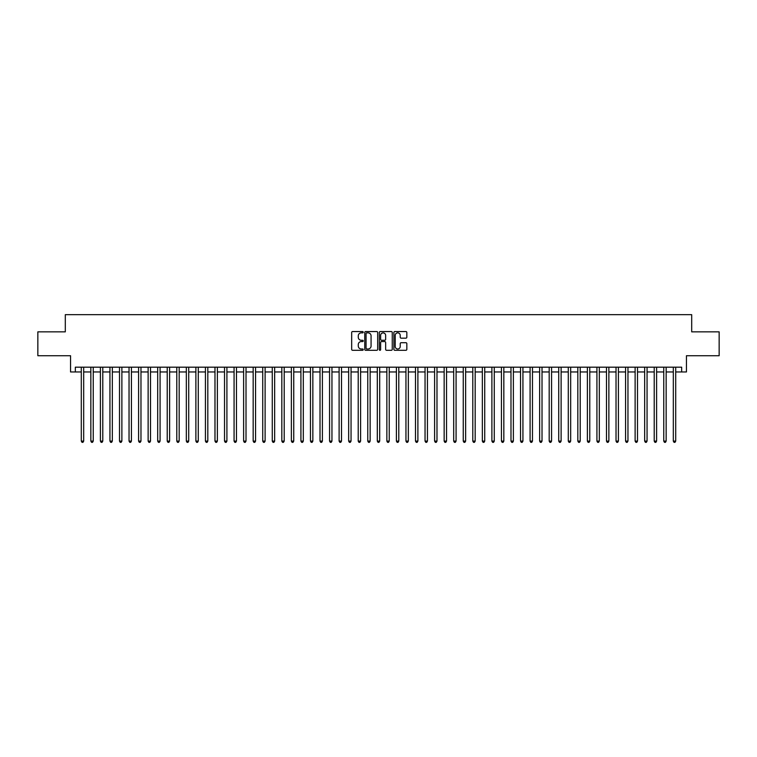 <?xml version="1.0" encoding="UTF-8"?>
<svg xmlns="http://www.w3.org/2000/svg" width="757" height="757" viewBox="0 0 757 757"><rect width="100%" height="100%" fill="white"/><g stroke="black" fill="none" stroke-linecap="round" stroke-linejoin="round"><path stroke-width="1.14" d="M363.218 332.209A0.653 0.653 0 0 0 362.565 331.557L352.611 331.557A0.937 0.937 0 0 0 351.674 332.493L351.674 349.365A0.937 0.937 0 0 0 352.611 350.302L362.565 350.302A0.653 0.653 0 0 0 363.218 349.639A0.653 0.653 0 0 0 362.565 348.986L361.278 348.986A3 3 0 0 1 358.279 345.987L358.279 344.577A3 3 0 0 1 361.278 341.577L362.565 341.577A0.653 0.653 0 0 0 363.218 340.924A0.653 0.653 0 0 0 362.565 340.272L361.278 340.272A3 3 0 0 1 358.279 337.272L358.279 335.862A3 3 0 0 1 361.278 332.862L362.565 332.862A0.653 0.653 0 0 0 363.218 332.209M405.894 338.161A0.937 0.937 0 0 0 406.831 337.225L406.831 332.493A0.937 0.937 0 0 0 405.894 331.557L394.832 331.557A0.937 0.937 0 0 0 393.895 332.493L393.895 349.365A0.937 0.937 0 0 0 394.832 350.302L405.894 350.302A0.937 0.937 0 0 0 406.831 349.365L406.831 343.64A0.937 0.937 0 0 0 405.894 342.703L401.163 342.703A0.937 0.937 0 0 0 400.226 343.64L400.226 346.479A2.508 2.508 0 0 1 397.718 348.986A2.508 2.508 0 0 1 395.211 346.479L395.211 335.37A2.508 2.508 0 0 1 397.718 332.862A2.508 2.508 0 0 1 400.226 335.37L400.226 337.225A0.937 0.937 0 0 0 401.163 338.161L405.894 338.161M75.331 371.961L75.331 367.183L681.669 367.183L681.669 371.961L686.448 371.961L686.448 355.724L719.15 355.724L719.15 331.85L691.699 331.85L691.699 314.666L65.301 314.666L65.301 331.85L37.85 331.85L37.85 355.724L70.552 355.724L70.552 371.961L81.292 371.961M377.677 332.493A0.937 0.937 0 0 0 376.74 331.557L365.678 331.557A0.937 0.937 0 0 0 364.742 332.493L364.742 349.365A0.937 0.937 0 0 0 365.678 350.302L376.74 350.302A0.937 0.937 0 0 0 377.677 349.365L377.677 332.493M380.26 331.557L391.322 331.557A0.937 0.937 0 0 1 392.258 332.493L392.258 349.365A0.937 0.937 0 0 1 391.322 350.302L386.581 350.302A0.937 0.937 0 0 1 385.644 349.365L385.644 342.524A0.937 0.937 0 0 0 384.707 341.577L381.566 341.577A0.937 0.937 0 0 0 380.629 342.524L380.629 349.639A0.653 0.653 0 0 1 379.976 350.302A0.653 0.653 0 0 1 379.323 349.639L379.323 332.493A0.937 0.937 0 0 1 380.26 331.557M83.686 371.961L90.849 371.961M93.234 371.961L100.397 371.961M102.782 371.961L109.945 371.961M112.329 371.961L119.492 371.961M121.877 371.961L129.04 371.961M131.425 371.961L138.588 371.961M140.972 371.961L148.135 371.961M150.52 371.961L157.683 371.961M160.077 371.961L167.231 371.961M169.625 371.961L176.788 371.961M179.172 371.961L186.336 371.961M188.72 371.961L195.883 371.961M198.268 371.961L205.431 371.961M207.815 371.961L214.979 371.961M217.363 371.961L224.526 371.961M226.911 371.961L234.074 371.961M236.458 371.961L243.622 371.961M246.016 371.961L253.169 371.961M255.563 371.961L262.726 371.961M265.111 371.961L272.274 371.961M274.659 371.961L281.822 371.961M284.206 371.961L291.369 371.961M293.754 371.961L300.917 371.961M303.302 371.961L310.465 371.961M312.849 371.961L320.012 371.961M322.397 371.961L329.56 371.961M331.954 371.961L339.108 371.961M341.502 371.961L348.665 371.961M351.049 371.961L358.212 371.961M360.597 371.961L367.76 371.961M370.145 371.961L377.308 371.961M379.692 371.961L386.855 371.961M389.24 371.961L396.403 371.961M398.788 371.961L405.951 371.961M408.335 371.961L415.498 371.961M417.892 371.961L425.046 371.961M427.44 371.961L434.603 371.961M436.988 371.961L444.151 371.961M446.535 371.961L453.698 371.961M456.083 371.961L463.246 371.961M465.631 371.961L472.794 371.961M475.178 371.961L482.341 371.961M484.726 371.961L491.889 371.961M494.274 371.961L501.437 371.961M503.831 371.961L510.984 371.961M513.378 371.961L520.542 371.961M522.926 371.961L530.089 371.961M532.474 371.961L539.637 371.961M542.021 371.961L549.185 371.961M551.569 371.961L558.732 371.961M561.117 371.961L568.28 371.961M570.664 371.961L577.828 371.961M580.212 371.961L587.375 371.961M589.769 371.961L596.923 371.961M599.317 371.961L606.48 371.961M608.865 371.961L616.028 371.961M618.412 371.961L625.575 371.961M627.96 371.961L635.123 371.961M637.508 371.961L644.671 371.961M647.055 371.961L654.218 371.961M656.603 371.961L663.766 371.961M666.151 371.961L673.314 371.961M675.708 371.961L681.669 371.961M366.71 332.862A0.653 0.653 0 0 0 366.057 333.525L366.057 348.334A0.653 0.653 0 0 0 366.71 348.986L368.072 348.986A3 3 0 0 0 371.072 345.987L371.072 335.862A3 3 0 0 0 368.072 332.862L366.71 332.862M385.644 335.417A2.508 2.508 0 0 0 383.137 332.91A2.508 2.508 0 0 0 380.629 335.417L380.629 339.335A0.937 0.937 0 0 0 381.566 340.272L384.707 340.272A0.937 0.937 0 0 0 385.644 339.335L385.644 335.417M83.686 367.183L83.686 441.094L81.292 441.094L81.292 367.183M83.686 441.094L82.967 442.334L82.011 442.334L81.292 441.094M93.234 367.183L93.234 441.094L90.849 441.094L90.849 367.183M93.234 441.094L92.515 442.334L91.559 442.334L90.849 441.094M102.782 367.183L102.782 441.094L100.397 441.094L100.397 367.183M102.782 441.094L102.063 442.334L101.107 442.334L100.397 441.094M112.329 367.183L112.329 441.094L109.945 441.094L109.945 367.183M112.329 441.094L111.61 442.334L110.654 442.334L109.945 441.094M121.877 367.183L121.877 441.094L119.492 441.094L119.492 367.183M121.877 441.094L121.158 442.334L120.212 442.334L119.492 441.094M131.425 367.183L131.425 441.094L129.04 441.094L129.04 367.183M131.425 441.094L130.715 442.334L129.759 442.334L129.04 441.094M140.972 367.183L140.972 441.094L138.588 441.094L138.588 367.183M140.972 441.094L140.263 442.334L139.307 442.334L138.588 441.094M150.52 367.183L150.52 441.094L148.135 441.094L148.135 367.183M150.52 441.094L149.81 442.334L148.855 442.334L148.135 441.094M160.077 367.183L160.077 441.094L157.683 441.094L157.683 367.183M160.077 441.094L159.358 442.334L158.402 442.334L157.683 441.094M169.625 367.183L169.625 441.094L167.231 441.094L167.231 367.183M169.625 441.094L168.906 442.334L167.95 442.334L167.231 441.094M179.172 367.183L179.172 441.094L176.788 441.094L176.788 367.183M179.172 441.094L178.453 442.334L177.498 442.334L176.788 441.094M188.72 367.183L188.72 441.094L186.336 441.094L186.336 367.183M188.72 441.094L188.001 442.334L187.045 442.334L186.336 441.094M198.268 367.183L198.268 441.094L195.883 441.094L195.883 367.183M198.268 441.094L197.549 442.334L196.593 442.334L195.883 441.094M207.815 367.183L207.815 441.094L205.431 441.094L205.431 367.183M207.815 441.094L207.096 442.334L206.15 442.334L205.431 441.094M217.363 367.183L217.363 441.094L214.979 441.094L214.979 367.183M217.363 441.094L216.653 442.334L215.698 442.334L214.979 441.094M226.911 367.183L226.911 441.094L224.526 441.094L224.526 367.183M226.911 441.094L226.201 442.334L225.245 442.334L224.526 441.094M236.458 367.183L236.458 441.094L234.074 441.094L234.074 367.183M236.458 441.094L235.749 442.334L234.793 442.334L234.074 441.094M246.016 367.183L246.016 441.094L243.622 441.094L243.622 367.183M246.016 441.094L245.296 442.334L244.341 442.334L243.622 441.094M255.563 367.183L255.563 441.094L253.169 441.094L253.169 367.183M255.563 441.094L254.844 442.334L253.888 442.334L253.169 441.094M265.111 367.183L265.111 441.094L262.726 441.094L262.726 367.183M265.111 441.094L264.392 442.334L263.436 442.334L262.726 441.094M274.659 367.183L274.659 441.094L272.274 441.094L272.274 367.183M274.659 441.094L273.939 442.334L272.984 442.334L272.274 441.094M284.206 367.183L284.206 441.094L281.822 441.094L281.822 367.183M284.206 441.094L283.487 442.334L282.531 442.334L281.822 441.094M293.754 367.183L293.754 441.094L291.369 441.094L291.369 367.183M293.754 441.094L293.035 442.334L292.088 442.334L291.369 441.094M303.302 367.183L303.302 441.094L300.917 441.094L300.917 367.183M303.302 441.094L302.592 442.334L301.636 442.334L300.917 441.094M312.849 367.183L312.849 441.094L310.465 441.094L310.465 367.183M312.849 441.094L312.139 442.334L311.184 442.334L310.465 441.094M322.397 367.183L322.397 441.094L320.012 441.094L320.012 367.183M322.397 441.094L321.687 442.334L320.731 442.334L320.012 441.094M331.954 367.183L331.954 441.094L329.56 441.094L329.56 367.183M331.954 441.094L331.235 442.334L330.279 442.334L329.56 441.094M341.502 367.183L341.502 441.094L339.108 441.094L339.108 367.183M341.502 441.094L340.782 442.334L339.827 442.334L339.108 441.094M351.049 367.183L351.049 441.094L348.665 441.094L348.665 367.183M351.049 441.094L350.33 442.334L349.374 442.334L348.665 441.094M360.597 367.183L360.597 441.094L358.212 441.094L358.212 367.183M360.597 441.094L359.878 442.334L358.922 442.334L358.212 441.094M370.145 367.183L370.145 441.094L367.76 441.094L367.76 367.183M370.145 441.094L369.425 442.334L368.47 442.334L367.76 441.094M379.692 367.183L379.692 441.094L377.308 441.094L377.308 367.183M379.692 441.094L378.973 442.334L378.027 442.334L377.308 441.094M389.24 367.183L389.24 441.094L386.855 441.094L386.855 367.183M389.24 441.094L388.53 442.334L387.575 442.334L386.855 441.094M398.788 367.183L398.788 441.094L396.403 441.094L396.403 367.183M398.788 441.094L398.078 442.334L397.122 442.334L396.403 441.094M408.335 367.183L408.335 441.094L405.951 441.094L405.951 367.183M408.335 441.094L407.626 442.334L406.67 442.334L405.951 441.094M417.892 367.183L417.892 441.094L415.498 441.094L415.498 367.183M417.892 441.094L417.173 442.334L416.218 442.334L415.498 441.094M427.44 367.183L427.44 441.094L425.046 441.094L425.046 367.183M427.44 441.094L426.721 442.334L425.765 442.334L425.046 441.094M436.988 367.183L436.988 441.094L434.603 441.094L434.603 367.183M436.988 441.094L436.269 442.334L435.313 442.334L434.603 441.094M446.535 367.183L446.535 441.094L444.151 441.094L444.151 367.183M446.535 441.094L445.816 442.334L444.861 442.334L444.151 441.094M456.083 367.183L456.083 441.094L453.698 441.094L453.698 367.183M456.083 441.094L455.364 442.334L454.408 442.334L453.698 441.094M465.631 367.183L465.631 441.094L463.246 441.094L463.246 367.183M465.631 441.094L464.912 442.334L463.965 442.334L463.246 441.094M475.178 367.183L475.178 441.094L472.794 441.094L472.794 367.183M475.178 441.094L474.469 442.334L473.513 442.334L472.794 441.094M484.726 367.183L484.726 441.094L482.341 441.094L482.341 367.183M484.726 441.094L484.016 442.334L483.061 442.334L482.341 441.094M494.274 367.183L494.274 441.094L491.889 441.094L491.889 367.183M494.274 441.094L493.564 442.334L492.608 442.334L491.889 441.094M503.831 367.183L503.831 441.094L501.437 441.094L501.437 367.183M503.831 441.094L503.112 442.334L502.156 442.334L501.437 441.094M513.378 367.183L513.378 441.094L510.984 441.094L510.984 367.183M513.378 441.094L512.659 442.334L511.704 442.334L510.984 441.094M522.926 367.183L522.926 441.094L520.542 441.094L520.542 367.183M522.926 441.094L522.207 442.334L521.251 442.334L520.542 441.094M532.474 367.183L532.474 441.094L530.089 441.094L530.089 367.183M532.474 441.094L531.755 442.334L530.799 442.334L530.089 441.094M542.021 367.183L542.021 441.094L539.637 441.094L539.637 367.183M542.021 441.094L541.302 442.334L540.347 442.334L539.637 441.094M551.569 367.183L551.569 441.094L549.185 441.094L549.185 367.183M551.569 441.094L550.85 442.334L549.904 442.334L549.185 441.094M561.117 367.183L561.117 441.094L558.732 441.094L558.732 367.183M561.117 441.094L560.407 442.334L559.451 442.334L558.732 441.094M570.664 367.183L570.664 441.094L568.28 441.094L568.28 367.183M570.664 441.094L569.955 442.334L568.999 442.334L568.28 441.094M580.212 367.183L580.212 441.094L577.828 441.094L577.828 367.183M580.212 441.094L579.502 442.334L578.547 442.334L577.828 441.094M589.769 367.183L589.769 441.094L587.375 441.094L587.375 367.183M589.769 441.094L589.05 442.334L588.094 442.334L587.375 441.094M599.317 367.183L599.317 441.094L596.923 441.094L596.923 367.183M599.317 441.094L598.598 442.334L597.642 442.334L596.923 441.094M608.865 367.183L608.865 441.094L606.48 441.094L606.48 367.183M608.865 441.094L608.145 442.334L607.19 442.334L606.48 441.094M618.412 367.183L618.412 441.094L616.028 441.094L616.028 367.183M618.412 441.094L617.693 442.334L616.737 442.334L616.028 441.094M627.96 367.183L627.96 441.094L625.575 441.094L625.575 367.183M627.96 441.094L627.241 442.334L626.285 442.334L625.575 441.094M637.508 367.183L637.508 441.094L635.123 441.094L635.123 367.183M637.508 441.094L636.788 442.334L635.842 442.334L635.123 441.094M647.055 367.183L647.055 441.094L644.671 441.094L644.671 367.183M647.055 441.094L646.346 442.334L645.39 442.334L644.671 441.094M656.603 367.183L656.603 441.094L654.218 441.094L654.218 367.183M656.603 441.094L655.893 442.334L654.937 442.334L654.218 441.094M666.151 367.183L666.151 441.094L663.766 441.094L663.766 367.183M666.151 441.094L665.441 442.334L664.485 442.334L663.766 441.094M675.708 367.183L675.708 441.094L673.314 441.094L673.314 367.183M675.708 441.094L674.989 442.334L674.033 442.334L673.314 441.094"/></g></svg>
